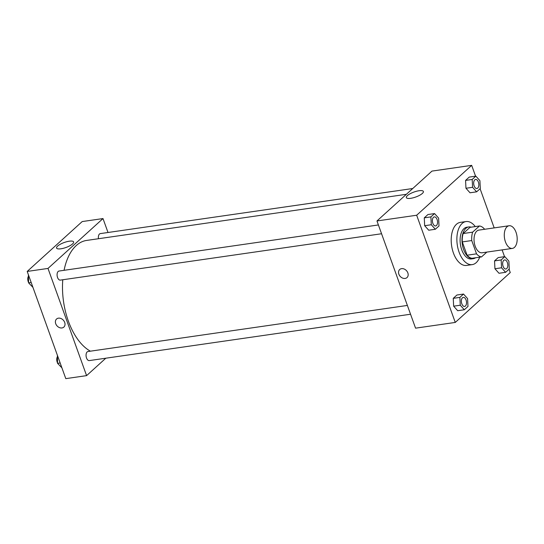 <?xml version="1.0" encoding="UTF-8"?>
<svg xmlns="http://www.w3.org/2000/svg" width="544" height="544" viewBox="0 0 544 544"><rect width="100%" height="100%" fill="white"/><g stroke="black" fill="none" stroke-linecap="round" stroke-linejoin="round"><path stroke-width="0.82" d="M516.025 232.281A11.451 6.317 -98.2 0 1 512.366 248.411A11.451 6.317 -98.2 0 1 504.485 237.98A11.451 6.317 -98.2 0 1 509.096 225.746A11.451 6.317 -98.2 0 1 516.025 232.281M512.366 248.411L482.12 252.776A11.451 6.317 -98.2 0 1 474.232 242.345A11.451 6.317 -98.2 0 1 478.849 230.112L509.096 225.746M481.528 256.904L472.07 258.271A15.599 8.602 -98.2 0 1 467.078 255.211L462.291 241.91A15.599 8.602 -98.2 0 1 463.168 233.532L469.989 227.344L479.441 225.984L472.62 232.166A15.599 8.602 -98.2 0 0 471.743 240.55L476.53 253.851A15.599 8.602 -98.2 0 0 481.528 256.904L486.832 252.096M484.527 229.289L484.439 229.038A15.599 8.602 -98.2 0 0 479.441 225.984M471.152 227.181A16.028 8.84 81.8 0 0 468.744 226.943A16.028 8.84 81.8 0 0 462.278 244.072A16.028 8.84 81.8 0 0 473.321 258.672A16.028 8.84 81.8 0 0 475.565 257.768M473.321 258.672L471.43 258.944A16.028 8.84 -98.2 0 1 460.387 244.344A16.028 8.84 -98.2 0 1 466.854 227.215L468.744 226.943M463.168 233.532L472.62 232.166M467.078 255.211L476.53 253.851M462.291 241.91L471.743 240.55M479.706 257.169A21.753 12.002 -98.2 0 1 472.246 264.615A21.753 12.002 -98.2 0 1 457.266 244.793A21.753 12.002 -98.2 0 1 466.031 221.551A21.753 12.002 -98.2 0 1 475.293 226.583M472.246 264.615L466.575 265.431A21.753 12.002 -98.2 0 1 451.595 245.616A21.753 12.002 -98.2 0 1 460.36 222.367L466.031 221.551M475.565 176.181L471.675 165.362L416.67 215.234L455.267 322.436L510.265 272.564L509.055 269.198M504.54 256.666L502.105 249.893M494.183 227.895L480.08 188.714M504.825 256.625L498.209 257.577L494.544 260.896L494.938 268.743L498.998 273.272L505.614 272.313L509.279 268.994L508.885 261.147L504.825 256.625L501.16 259.944L501.554 267.791L505.614 272.313M463.536 294.059L456.912 295.018L453.254 298.336L453.648 306.184L457.701 310.706L464.324 309.754L467.983 306.428L467.588 298.581L463.536 294.059L459.87 297.384L460.265 305.225L464.324 309.754M434.554 213.574L427.938 214.533L424.272 217.852L424.667 225.699L428.726 230.221L435.343 229.269L439.008 225.944L438.614 218.103L434.554 213.574L430.889 216.9L431.29 224.747L435.343 229.269M475.85 176.14L469.234 177.092L465.569 180.418L465.963 188.258L470.023 192.787L476.639 191.828L480.304 188.51L479.91 180.662L475.85 176.14L472.185 179.459L472.58 187.306L476.639 191.828M401.588 268.641A5.44 4.25 47.8 0 1 407.286 271.735A5.44 4.25 47.8 0 1 407.007 277.569A5.44 4.25 47.8 0 1 400.2 276.393A5.44 4.25 47.8 0 1 399.697 269.511A5.44 4.25 47.8 0 1 401.588 268.641M471.675 165.362L431.97 171.095L376.965 220.959L416.67 215.234M376.965 220.959L415.562 328.161L455.267 322.436M399.704 269.511A5.44 4.25 -132.2 0 0 400.207 276.393A5.44 4.25 -132.2 0 0 407.007 277.569M422.348 193.446A9.058 2.632 160.2 0 1 413.141 197.819A9.058 2.632 160.2 0 1 406.341 197.594A9.058 2.632 160.2 0 1 413.977 192.052A9.058 2.632 160.2 0 1 423.388 191.461A9.058 2.632 160.2 0 1 422.348 193.446M90.399 351.179A57.249 31.572 -98.2 0 1 62.778 279.752M64.076 270.314A57.249 31.572 -98.2 0 1 86.618 240.434L406.382 194.296M412.753 188.516L100.3 233.607A4.583 2.523 81.8 0 0 98.491 238.721M410.55 314.235L89.291 360.59A4.583 2.523 -98.2 0 1 86.136 356.422A4.583 2.523 -98.2 0 1 87.985 351.526L407.381 305.436M381.568 233.75L60.316 280.112A4.583 2.523 -98.2 0 1 57.161 275.937A4.583 2.523 -98.2 0 1 59.004 271.041L378.406 224.951M105.808 358.21L86.591 375.632L65.797 378.638L27.2 271.436L47.994 268.43L86.591 375.632M108.011 232.492L103 218.566L47.994 268.43M103 218.566L82.205 221.564L27.2 271.436M69.285 241.203A9.058 2.632 160.2 0 1 73.624 241.93A9.058 2.632 160.2 0 1 65.994 247.479A9.058 2.632 160.2 0 1 56.576 248.064A9.058 2.632 160.2 0 1 60.384 244.208A9.058 2.632 160.2 0 1 69.285 241.203M64.695 322.408A5.44 4.25 47.8 0 1 63.859 327.087A5.44 4.25 47.8 0 1 57.052 325.91A5.44 4.25 47.8 0 1 56.556 319.029A5.44 4.25 47.8 0 1 64.695 322.408M56.556 319.029A5.44 4.25 -132.2 0 0 57.059 325.91A5.44 4.25 -132.2 0 0 63.859 327.087M28.41 274.802L28.58 282.853L32.926 287.334M28.58 282.853L31.178 282.479M28.56 282.479A4.583 2.523 -98.2 0 1 28.268 276.529M57.392 355.286L57.555 363.338L61.9 367.819M57.555 363.338L60.153 362.964M57.542 362.964A4.583 2.523 -98.2 0 1 57.242 357.014M476.898 188.516L476.911 188.516A4.583 2.523 -98.2 0 1 476.898 188.516A4.583 2.523 -98.2 0 1 473.742 184.341A4.583 2.523 -98.2 0 1 475.592 179.452A4.583 2.523 -98.2 0 1 475.599 179.452A4.583 2.523 -98.2 0 1 478.373 182.063A4.583 2.523 -98.2 0 1 476.911 188.516A4.583 2.523 -98.2 0 1 473.763 184.341A4.583 2.523 -98.2 0 1 475.606 179.445L475.606 179.445M469.234 177.092L465.569 180.418L465.963 188.258L472.58 187.306M465.963 188.258L470.023 192.787M465.569 180.418L472.185 179.459M435.608 225.957L435.622 225.95A4.583 2.523 -98.2 0 1 435.608 225.957A4.583 2.523 -98.2 0 1 432.453 221.782A4.583 2.523 -98.2 0 1 434.296 216.886A4.583 2.523 -98.2 0 1 434.302 216.886A4.583 2.523 -98.2 0 1 437.084 219.504A4.583 2.523 -98.2 0 1 435.622 225.95A4.583 2.523 -98.2 0 1 432.466 221.782A4.583 2.523 -98.2 0 1 434.309 216.886L434.296 216.886M427.938 214.533L424.272 217.852L424.667 225.699L431.29 224.747M424.667 225.699L428.726 230.221M424.272 217.852L430.889 216.9M505.872 269.001L505.893 269.001A4.583 2.523 -98.2 0 1 505.872 269.001A4.583 2.523 -98.2 0 1 502.717 264.826A4.583 2.523 -98.2 0 1 504.567 259.937A4.583 2.523 -98.2 0 1 504.574 259.937L504.58 259.93A4.583 2.523 -98.2 0 1 507.348 262.548A4.583 2.523 -98.2 0 1 505.893 269.001A4.583 2.523 -98.2 0 1 502.738 264.826A4.583 2.523 -98.2 0 1 504.58 259.93M498.209 257.577L494.544 260.896L494.938 268.743L501.554 267.791M494.938 268.743L498.998 273.272M494.544 260.896L501.16 259.944M464.596 306.435L464.583 306.442A4.583 2.523 -98.2 0 1 464.583 306.442A4.583 2.523 -98.2 0 1 461.428 302.267A4.583 2.523 -98.2 0 1 463.27 297.371A4.583 2.523 -98.2 0 1 463.277 297.371A4.583 2.523 -98.2 0 1 466.058 299.989A4.583 2.523 -98.2 0 1 464.596 306.435A4.583 2.523 -98.2 0 1 461.441 302.267A4.583 2.523 -98.2 0 1 463.291 297.371L463.291 297.371M456.912 295.018L453.254 298.336L453.648 306.184L460.265 305.225M453.648 306.184L457.701 310.706M453.254 298.336L459.87 297.384"/></g></svg>
